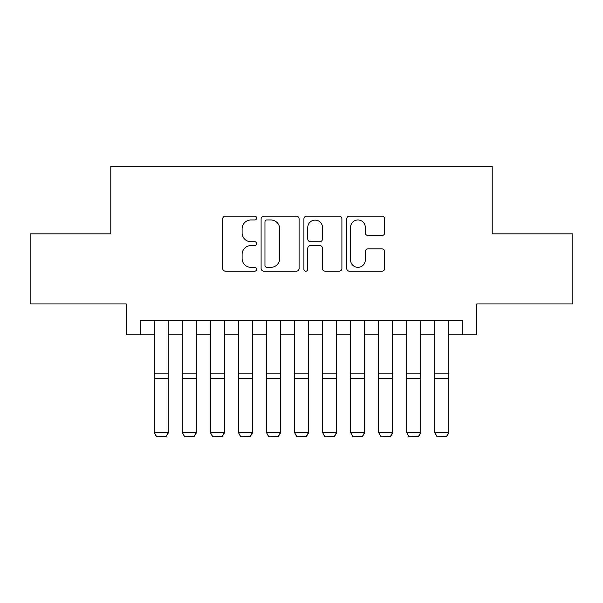 <?xml version="1.0" encoding="UTF-8"?>
<svg xmlns="http://www.w3.org/2000/svg" width="603" height="603" viewBox="0 0 603 603"><rect width="100%" height="100%" fill="white"/><g stroke="black" fill="none" stroke-linecap="round" stroke-linejoin="round"><path stroke-width="0.9" d="M256.629 218.06A1.93 1.93 0 0 0 254.7 216.13L225.447 216.13A2.751 2.751 0 0 0 222.695 218.881L222.695 268.433A2.751 2.751 0 0 0 225.447 271.192L254.7 271.192A1.93 1.93 0 0 0 256.629 269.262A1.93 1.93 0 0 0 254.7 267.333L250.916 267.333A8.811 8.811 0 0 1 242.105 258.529L242.105 254.398A8.811 8.811 0 0 1 250.916 245.587L254.7 245.587A1.93 1.93 0 0 0 256.629 243.657A1.93 1.93 0 0 0 254.7 241.735L250.916 241.735A8.811 8.811 0 0 1 242.105 232.924L242.105 228.793A8.811 8.811 0 0 1 250.916 219.982L254.7 219.982A1.93 1.93 0 0 0 256.629 218.06M381.955 235.539A2.751 2.751 0 0 0 384.706 232.788L384.706 218.881A2.751 2.751 0 0 0 381.955 216.13L349.469 216.13A2.751 2.751 0 0 0 346.717 218.881L346.717 268.433A2.751 2.751 0 0 0 349.469 271.192L381.955 271.192A2.751 2.751 0 0 0 384.706 268.433L384.706 251.647A2.751 2.751 0 0 0 381.955 248.888L368.056 248.888A2.751 2.751 0 0 0 365.297 251.647L365.297 259.968A7.364 7.364 0 0 1 357.933 267.333A7.364 7.364 0 0 1 350.569 259.968L350.569 227.346A7.364 7.364 0 0 1 357.933 219.982A7.364 7.364 0 0 1 365.297 227.346L365.297 232.788A2.751 2.751 0 0 0 368.056 235.539L381.955 235.539M140.235 334.808L140.235 320.788L462.765 320.788L462.765 334.808L476.792 334.808L476.792 303.957L572.85 303.957L572.85 233.843L492.214 233.843L492.214 166.534L110.786 166.534L110.786 233.843L30.15 233.843L30.15 303.957L126.208 303.957L126.208 334.808L154.255 334.808M299.088 218.881A2.751 2.751 0 0 0 296.337 216.13L263.85 216.13A2.751 2.751 0 0 0 261.099 218.881L261.099 268.433A2.751 2.751 0 0 0 263.85 271.192L296.337 271.192A2.751 2.751 0 0 0 299.088 268.433L299.088 218.881M306.663 216.13L339.15 216.13A2.751 2.751 0 0 1 341.901 218.881L341.901 268.433A2.751 2.751 0 0 1 339.15 271.192L325.243 271.192A2.751 2.751 0 0 1 322.492 268.433L322.492 248.338A2.751 2.751 0 0 0 319.741 245.587L310.515 245.587A2.751 2.751 0 0 0 307.764 248.338L307.764 269.262A1.93 1.93 0 0 1 305.834 271.192A1.93 1.93 0 0 1 303.912 269.262L303.912 218.881A2.751 2.751 0 0 1 306.663 216.13M168.282 334.808L182.302 334.808M196.329 334.808L210.349 334.808M224.369 334.808L238.396 334.808M252.416 334.808L266.443 334.808M280.463 334.808L294.49 334.808M308.51 334.808L322.537 334.808M336.557 334.808L350.584 334.808M364.604 334.808L378.631 334.808M392.651 334.808L406.671 334.808M420.698 334.808L434.718 334.808M448.745 334.808L462.765 334.808M266.88 219.982A1.93 1.93 0 0 0 264.958 221.912L264.958 265.41A1.93 1.93 0 0 0 266.88 267.333L270.875 267.333A8.811 8.811 0 0 0 279.686 258.529L279.686 228.793A8.811 8.811 0 0 0 270.875 219.982L266.88 219.982M322.492 227.489A7.364 7.364 0 0 0 315.128 220.125A7.364 7.364 0 0 0 307.764 227.489L307.764 238.976A2.751 2.751 0 0 0 310.515 241.735L319.741 241.735A2.751 2.751 0 0 0 322.492 238.976L322.492 227.489M168.282 320.788L168.282 432.984L166.179 436.466L156.358 436.263L166.179 436.466M156.358 436.466L154.255 432.479L168.282 432.479L166.179 436.263M154.255 320.788L154.255 432.479L156.358 436.263M196.329 320.788L196.329 432.984L194.219 436.466L184.405 436.263L194.219 436.466M184.405 436.466L182.302 432.479L196.329 432.479L194.219 436.263M182.302 320.788L182.302 432.479L184.405 436.263M224.369 320.788L224.369 432.984L222.266 436.466L212.452 436.263L222.266 436.466M212.452 436.466L210.349 432.479L224.369 432.479L222.266 436.263M210.349 320.788L210.349 432.479L212.452 436.263M252.416 320.788L252.416 432.984L250.313 436.466L240.499 436.263L250.313 436.466M240.499 436.466L238.396 432.479L252.416 432.479L250.313 436.263M238.396 320.788L238.396 432.479L240.499 436.263M280.463 320.788L280.463 432.984L278.36 436.466L268.546 436.263L278.36 436.466M268.546 436.466L266.443 432.479L280.463 432.479L278.36 436.263M266.443 320.788L266.443 432.479L268.546 436.263M308.51 320.788L308.51 432.984L306.407 436.466L296.593 436.263L306.407 436.466M296.593 436.466L294.49 432.479L308.51 432.479L306.407 436.263M294.49 320.788L294.49 432.479L296.593 436.263M336.557 320.788L336.557 432.984L334.454 436.466L324.64 436.263L334.454 436.466M324.64 436.466L322.537 432.479L336.557 432.479L334.454 436.263M322.537 320.788L322.537 432.479L324.64 436.263M364.604 320.788L364.604 432.984L362.501 436.466L352.687 436.263L362.501 436.466M352.687 436.466L350.584 432.479L364.604 432.479L362.501 436.263M350.584 320.788L350.584 432.479L352.687 436.263M392.651 320.788L392.651 432.984L390.548 436.466L380.734 436.263L390.548 436.466M380.734 436.466L378.631 432.479L392.651 432.479L390.548 436.263M378.631 320.788L378.631 432.479L380.734 436.263M420.698 320.788L420.698 432.984L418.595 436.466L408.781 436.263L418.595 436.466M408.781 436.466L406.671 432.479L420.698 432.479L418.595 436.263M406.671 320.788L406.671 432.479L408.781 436.263M448.745 320.788L448.745 432.984L446.642 436.466L436.821 436.263L446.642 436.466M436.821 436.466L434.718 432.479L448.745 432.479L446.642 436.263M434.718 320.788L434.718 432.479L436.821 436.263M168.282 373.136L154.255 373.136M168.282 378.45L154.255 378.45M196.329 373.136L182.302 373.136M196.329 378.45L182.302 378.45M224.369 373.136L210.349 373.136M224.369 378.45L210.349 378.45M252.416 373.136L238.396 373.136M252.416 378.45L238.396 378.45M280.463 373.136L266.443 373.136M280.463 378.45L266.443 378.45M308.51 373.136L294.49 373.136M308.51 378.45L294.49 378.45M336.557 373.136L322.537 373.136M336.557 378.45L322.537 378.45M364.604 373.136L350.584 373.136M364.604 378.45L350.584 378.45M392.651 373.136L378.631 373.136M392.651 378.45L378.631 378.45M420.698 373.136L406.671 373.136M420.698 378.45L406.671 378.45M448.745 373.136L434.718 373.136M448.745 378.45L434.718 378.45"/></g></svg>
